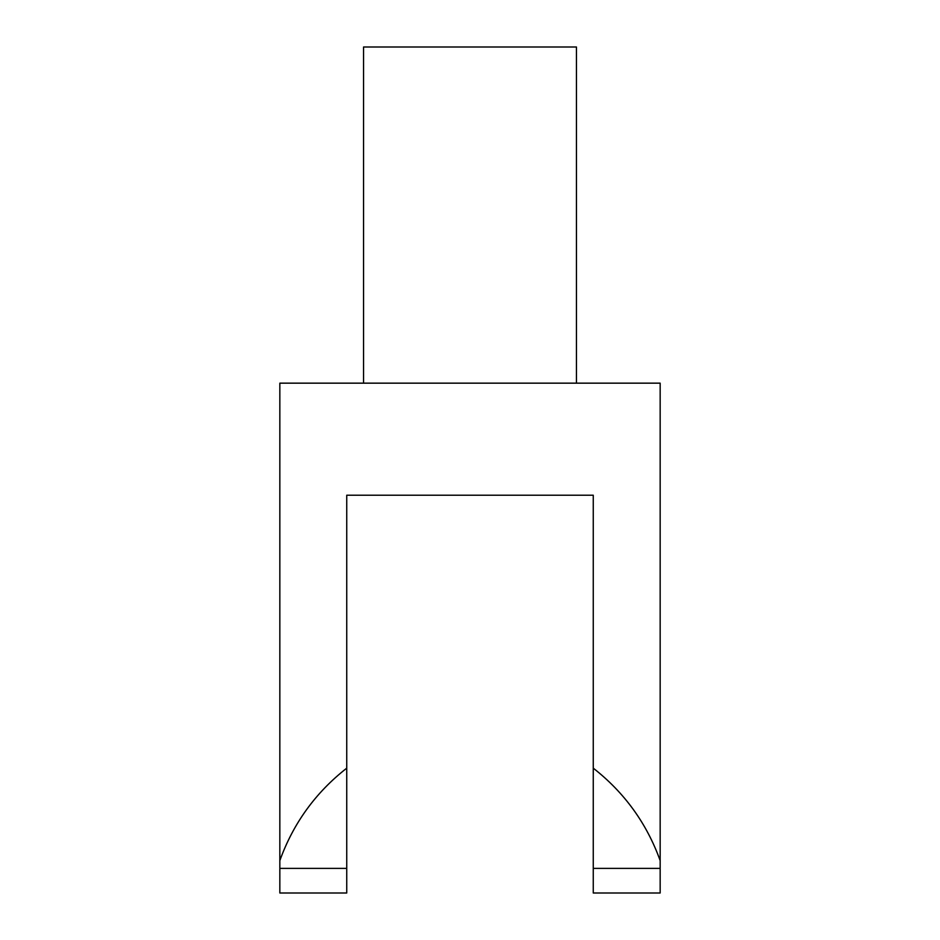 <?xml version="1.0" encoding="UTF-8"?>
<svg xmlns="http://www.w3.org/2000/svg" width="940" height="940" viewBox="0 0 940 940"><rect width="100%" height="100%" fill="white"/><g stroke="black" fill="none" stroke-linecap="round" stroke-linejoin="round"><path stroke-width="1.41" d="M279.838 760.777L279.838 857.139L279.838 760.777M363.545 383.156L363.545 47L576.455 47L576.455 383.156M660.162 860.582L660.162 383.156L279.838 383.156L279.838 860.582C293.268 823.358 315.57 792.549 346.743 768.156L346.743 495.216L593.258 495.216L593.258 768.156C624.43 792.549 646.732 823.358 660.162 860.582L660.162 868.384L593.258 868.384L593.258 768.156M346.743 768.156L346.743 893L279.838 893L279.838 860.582M660.162 868.384L660.162 893L593.258 893L593.258 868.384M346.743 868.384L279.838 868.384"/></g></svg>
